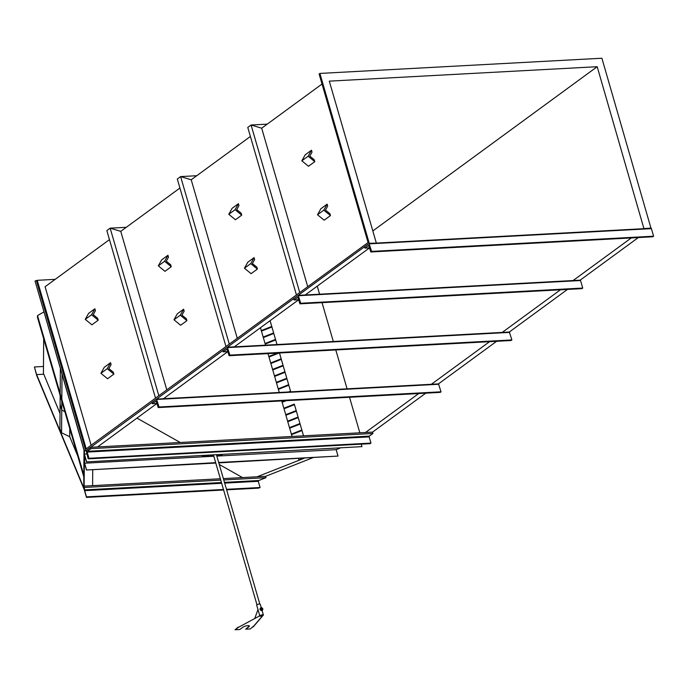 <?xml version="1.0" encoding="UTF-8"?>
<svg xmlns="http://www.w3.org/2000/svg" width="688" height="688" viewBox="0 0 688 688"><rect width="100%" height="100%" fill="white"/><g stroke="black" fill="none" stroke-linecap="round" stroke-linejoin="round"><path stroke-width="1.03" d="M83.807 476.887L37.487 317.469L37.505 315.594L43.877 311.922M37.505 315.594L83.816 475.021M62.015 374.349L61.748 410.022L60.097 404.355L59.916 428.796L61.576 432.786L61.748 410.022L64.87 411.708L61.748 410.022L60.097 404.355L60.363 368.673M61.576 432.786L69.712 436.708L69.772 428.581M60.028 413.471L43.421 373.326L43.679 338.788M43.688 374.22L36.627 374.599L83.721 487.689L84.005 450.038L35.045 280.971L84.4 450.855L84.108 489.306L36.748 375.588L34.4 366.962L43.473 366.472M77.718 455.938L69.712 436.708M312.533 457.838L265.585 476.328L223.368 478.599M36.627 374.599L34.4 366.962M650.994 228.304L601.897 58.231L319.894 73.427L319.112 74.003L368.071 242.537L86.215 448.851L37.255 280.317L35.045 280.971M298.489 458.595L298.996 460.289L304.062 458.294L257.106 476.784M136.972 418.115L180.222 442.487M219.266 464.477L242.494 477.567M92.613 485.642L92.725 469.68M376.044 243.113L369.25 243.303L85.991 450.769L84.4 450.855M359.85 432.804L349.53 397.268L359.85 432.804M347.079 388.823L335.787 349.96L347.079 388.823M333.327 341.515L322.036 302.651L333.327 341.515M319.585 294.206L317.245 286.156L319.585 294.206M265.585 476.328L265.972 477.678L258.748 480.516L258.275 481.308L260.081 487.508L226.481 489.314M223.471 489.478L86.464 496.865L86.464 497.398L84.271 489.847L84.134 486.098L84.667 490.656L86.464 496.865M260.081 487.508L258.507 488.127L226.627 489.847M223.617 490.002L86.464 497.398M220.358 478.762L84.134 486.098M265.972 477.678L223.755 479.949M220.745 480.112L84.529 487.448M37.255 280.317L55.186 279.354M365.491 432.503L418.725 393.536M430.817 384.687L489.581 341.669M501.681 332.82L560.436 289.803M573.087 280.549L631.3 237.936M643.942 228.683L597.193 66.702L329.294 81.141L376.302 242.924M372.543 432.124L372.939 433.474L369.31 436.123L369.155 436.889L370.961 443.098L88.958 458.285L88.176 458.862L86.138 450.545L90.549 447.32L372.543 432.124L425.777 393.158M437.869 384.308L496.633 341.291M508.724 332.442L567.488 289.424M580.139 280.171L638.344 237.558M651.252 228.115L644.2 228.493M369.559 247.861L305.188 294.98M298.704 299.727L233.782 347.251M227.84 351.594L162.918 399.117M156.984 403.46L97.593 446.933M85.819 450.778L36.464 280.893M369.25 243.303L319.894 73.427M372.819 230.944L597.193 66.702M91.134 445.248L45.09 286.741L109.469 239.622M322.027 84.031L261.681 128.2L307.725 286.707M250.398 136.465L191.212 179.783L180.626 176.592L177.306 179.018L225.982 346.546M179.929 188.039L120.753 231.357L166.797 389.864M267.219 124.141L251.086 125.01L261.681 128.2L251.086 125.01L299.753 292.538M247.775 127.435L251.086 125.01L247.775 127.435L296.442 294.963M237.265 338.281L191.212 179.783L180.626 176.592L177.306 179.018M229.293 344.12L180.626 176.592L196.759 175.724M126.3 227.298L110.157 228.175L120.753 231.357L110.157 228.175L158.833 395.695M106.846 230.592L110.157 228.175L106.846 230.592L155.514 398.12M364.924 248.11L364.528 246.76L369.06 243.492L371.606 251.395L370.815 251.971L368.665 245.418L364.924 248.11L369.619 247.861M369.189 243.526L651.407 228.648L653.6 236.199L371.606 251.395M653.6 236.199L652.809 236.775L370.815 251.971M229.104 355.705L229.887 355.128L227.35 347.225L222.809 350.502L223.204 351.843L226.954 349.151L229.104 355.705L511.098 340.517L511.889 339.941L509.344 332.029L227.479 347.259M229.887 355.128L511.889 339.941M223.204 351.843L227.909 351.594M370.961 443.098L370.17 443.674L88.176 458.862M90.549 447.32L90.936 448.662L87.316 451.319L87.161 452.085L88.958 458.285M372.939 433.474L90.936 448.662M294.06 299.977L293.673 298.635L298.205 295.358L300.742 303.262L299.959 303.838L297.809 297.285L294.06 299.977L298.764 299.727M298.334 295.393L580.552 280.523L582.745 288.066L300.742 303.262M582.745 288.066L581.953 288.642L299.959 303.838M158.24 407.571L159.031 406.995L156.486 399.092L151.953 402.368L152.349 403.71L156.09 401.018L158.24 407.571L440.243 392.384L441.025 391.807L438.488 383.895L156.615 399.126M159.031 406.995L441.025 391.807M152.349 403.71L157.045 403.46M113.314 372.225L113.864 374.134L107.569 378.744L100.921 373.292L104.249 367.306L110.544 362.688L111.095 364.597L108.885 368.587L113.314 372.225M113.864 374.134L107.225 368.682L100.921 373.292M107.225 368.682L110.544 362.688M186.379 318.742L186.93 320.651L180.634 325.261L173.987 319.808L177.306 313.823L183.61 309.213L184.16 311.114L181.95 315.113L186.379 318.742M186.93 320.651L180.282 315.199L173.987 319.808M180.282 315.199L183.61 309.213M256.839 267.168L257.398 269.068L251.094 273.678L244.446 268.234L247.775 262.24L254.07 257.63L254.629 259.539L252.41 263.53L256.839 267.168M257.398 269.068L250.75 263.616L244.446 268.234M250.75 263.616L254.07 257.63M329.905 213.684L330.455 215.593L324.16 220.203L317.512 214.751L320.84 208.756L327.135 204.147L327.686 206.056L325.476 210.046L329.905 213.684M330.455 215.593L323.816 210.141L317.512 214.751M323.816 210.141L327.135 204.147M97.644 318.295L98.203 320.204L91.9 324.813L85.252 319.361L88.58 313.375L94.875 308.766L95.434 310.666L93.215 314.665L97.644 318.295M98.203 320.204L91.556 314.751L85.252 319.361M91.556 314.751L94.875 308.766M170.71 264.811L171.26 266.72L164.965 271.33L158.317 265.878L161.637 259.892L167.941 255.282L168.491 257.183L166.281 261.182L170.71 264.811M171.26 266.72L164.613 261.268L158.317 265.878M164.613 261.268L167.941 255.282M241.17 213.237L241.729 215.138L235.425 219.756L228.786 214.303L232.105 208.309L238.401 203.7L238.96 205.609L236.741 209.599L241.17 213.237M241.729 215.138L235.081 209.694L228.786 214.303M235.081 209.694L238.401 203.7M314.235 159.754L314.794 161.663L308.491 166.272L301.843 160.82L305.171 154.826L311.466 150.216L312.017 152.125L309.806 156.116L314.235 159.754M314.794 161.663L308.147 156.21L301.843 160.82M308.147 156.21L311.466 150.216M203.39 455.576L202.066 456.548L213.719 455.92M216.729 455.757L220.865 455.533L222.19 454.562M202.066 456.548L202.805 455.611M260.503 615.966L262.825 615.167L260.503 615.966M262.911 615.003L260.21 615.932L262.911 615.003M257.974 609.559L254.913 618.056M263.229 614.797L262.618 615.708A1.832 0.533 -16.2 0 1 259.858 616.035A1.832 0.533 -16.2 0 1 260.15 615.605L238.229 627.456L235.081 629.769L239.785 629.511L242.933 627.207A3.672 1.066 -16.2 0 1 246.751 625.745A3.672 1.066 -16.2 0 1 249.391 626.028A3.672 1.066 -16.2 0 1 248.807 626.888L245.659 629.193L250.355 628.944L253.657 625.994M238.229 627.456L260.15 615.605M238.134 627.138L235.081 629.769M249.305 625.874A3.672 1.066 -16.2 0 1 248.712 626.57L245.659 629.193M261.225 610.084L260.838 608.734M260.743 616.164A1.625 0.473 163.8 0 0 262.412 615.734A1.625 0.473 163.8 0 0 263.177 615.072A1.625 0.473 163.8 0 0 262.489 614.883A1.625 0.473 163.8 0 0 260.821 615.313A1.625 0.473 163.8 0 0 260.055 615.975A1.625 0.473 163.8 0 0 260.743 616.164M261.259 607.719L260.245 604.227A1.832 0.533 163.8 0 0 259.462 604.012A1.832 0.533 163.8 0 0 257.587 604.494A1.832 0.533 163.8 0 0 256.719 605.251L259.694 615.476M262.601 614.805A1.832 0.533 163.8 0 0 260.718 615.278A1.832 0.533 163.8 0 0 259.858 616.035A1.832 0.533 163.8 0 0 260.632 616.242A1.832 0.533 163.8 0 0 262.515 615.76A1.832 0.533 163.8 0 0 263.375 615.012A1.832 0.533 163.8 0 0 262.601 614.805M261.311 608.295A0.731 0.55 -126.2 0 1 262.18 609.482A0.731 0.55 -126.2 0 1 261.311 608.295A0.731 0.55 -126.2 0 1 262.18 609.482M261.844 609.473A0.593 0.439 -126.2 0 1 261.526 608.39A0.593 0.439 -126.2 0 1 261.844 609.473M261.578 609.405A0.593 0.439 53.8 0 0 261.199 608.897M260.477 609.009L261.414 610.161L262.601 610.093L262.051 610.497L260.864 610.566L259.969 608.871L260.726 607.796L262.463 608.252A1.281 0.963 -126.2 0 1 262.807 609.43L262.463 608.252A1.281 0.963 -126.2 0 0 260.683 608.347L259.926 609.413M262.601 610.093L262.807 609.43A1.281 0.963 -126.2 0 1 260.683 608.347L260.726 607.796M261.414 610.161L260.864 610.566M361.974 446.632L86.525 461.872L361.974 446.632L361.252 444.156M86.533 461.467L84.375 454.054L86.74 453.925M215.791 463.05L86.464 470.016L84.314 462.603L84.375 454.054M218.801 462.886L338.023 456.067L218.681 462.491M86.464 470.016L215.679 462.654M216.823 456.092L336.157 449.66L338.023 456.067M86.464 469.62L84.607 463.213L213.813 456.247M339.803 448.223L336.157 449.66M84.607 463.213L84.667 455.465L86.525 461.872M294.309 404.114L303.546 435.839L294.309 404.114L283.86 408.233L287.782 421.71M294.473 404.656L284.015 408.775M296.201 410.59L285.735 414.701L296.201 410.59M296.356 411.132L285.898 415.242M298.076 417.066L287.618 421.176L298.076 417.066M298.239 417.599L287.773 421.718L292.056 436.459M299.959 423.533L289.502 427.652L299.959 423.533M300.114 424.075L289.657 428.185M301.998 430.542L291.531 434.661M279.457 352.996L290.749 391.859L279.483 352.996M260.468 327.72L261.294 330.575L271.76 326.465L277.006 344.55L270.092 320.677L271.751 326.456L261.294 330.575L265.534 345.17M286.26 400.674L282.132 402.299L281.736 400.923M288.831 385.237L278.373 389.356L279.276 392.478M278.382 389.356L267.993 353.615M282.132 402.299L283.86 408.233M298.988 460.281L304.019 458.294M284.497 400.769L281.977 401.758L284.514 400.769M290.706 391.713L290.276 391.885M288.521 391.979L290.56 391.18L288.504 391.979M288.676 384.704L278.219 388.815L288.676 384.704M286.948 378.77L276.499 382.889M283.189 365.827L272.732 369.946M284.909 371.761L274.46 375.872L284.918 371.761M283.035 365.285L272.577 369.404L283.035 365.294M281.306 359.351L270.857 363.47M281.151 358.818L270.694 362.929L281.16 358.818M279.104 353.013L268.974 357.003M277.333 353.107L268.819 356.461L277.35 353.107M276.344 382.347L286.801 378.237L276.335 382.347M285.073 372.294L274.615 376.413M271.906 326.998L261.457 331.117M263.186 337.051L273.635 332.932L263.177 337.043M273.79 333.465L263.332 337.584M275.51 339.399L265.061 343.518L275.518 339.408M275.664 339.941L265.215 344.06M301.834 430L291.377 434.119L301.843 430.009M303.116 458.346L298.902 460.005L303.133 458.346M294.318 404.123L283.869 408.233M258.748 480.516L224.46 482.365M221.45 482.529L84.512 489.908M258.275 481.308L224.675 483.114M221.665 483.277L84.667 490.656M651.407 228.648L369.404 243.844M227.694 347.578L509.688 332.39M369.31 436.123L87.316 451.319M369.155 436.889L87.161 452.085M580.552 280.523L298.549 295.711M156.838 399.444L438.832 384.257M252.883 627.095L262.618 615.708M651.063 228.296L369.06 243.492M227.35 347.225L509.344 332.029M580.199 280.162L298.205 295.358M156.486 399.092L438.488 383.895M259.806 604.021L216.471 454.871M256.985 604.838L213.461 455.035M253.416 626.673L262.936 615.536M262.059 610.488L263.375 615.012"/></g></svg>
